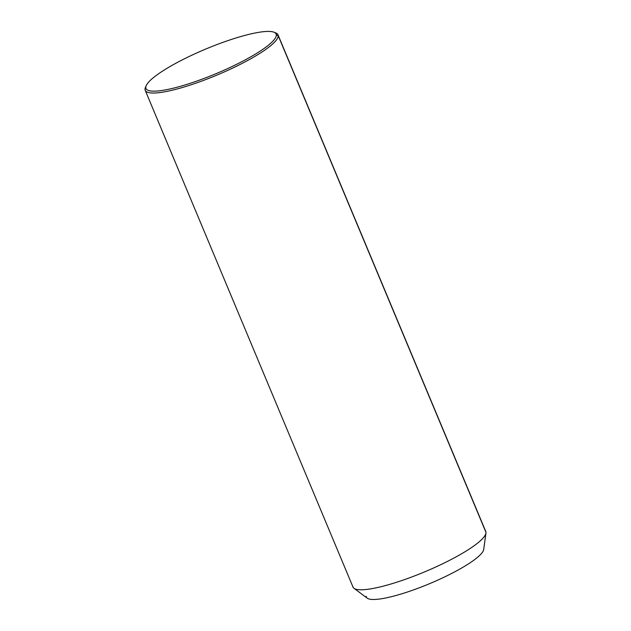 <?xml version="1.0" encoding="UTF-8"?>
<svg xmlns="http://www.w3.org/2000/svg" width="631" height="631" viewBox="0 0 631 631"><rect width="100%" height="100%" fill="white"/><g stroke="black" fill="none" stroke-linecap="round" stroke-linejoin="round"><path stroke-width="0.95" d="M485.957 533.108L483.685 549.475A63.494 12.005 157.3 0 1 429.585 583.675A63.494 12.005 157.3 0 1 367.25 598.18L353.999 588.305A71.966 13.606 -22.7 0 0 424.647 571.867A71.966 13.606 -22.7 0 0 485.957 533.108A71.966 13.606 -22.7 0 0 485.98 532.398A71.966 13.606 -22.7 0 0 485.318 530.797M352.808 586.223A71.966 13.606 -22.7 0 0 353.999 588.305M366.201 596.342A63.494 12.005 -22.7 0 0 425.846 585.213A63.494 12.005 -22.7 0 0 483.709 548.844M145.911 86.486A71.966 13.606 -22.7 0 0 145.02 89.484A71.966 13.606 -22.7 0 0 145.217 90.343A71.966 13.606 -22.7 0 0 214.737 76.004A71.966 13.606 -22.7 0 0 278.192 35.659L485.98 532.398A71.966 13.606 157.3 0 1 422.525 572.743A71.966 13.606 157.3 0 1 353.005 587.082L145.217 90.343M277.995 34.8L485.783 531.539A71.966 13.606 157.3 0 1 485.98 532.398L278.192 35.659A71.966 13.606 -22.7 0 0 277.995 34.8A71.966 13.606 -22.7 0 0 274.761 32.591M273.949 32.205L275.739 32.899A71.966 13.606 157.3 0 1 278.192 35.659A71.966 13.606 157.3 0 1 212.615 76.872A71.966 13.606 157.3 0 1 145.02 89.484L145.785 87.677A70.554 13.338 157.3 0 1 210.076 47.278A70.554 13.338 157.3 0 1 276.354 34.902A70.554 13.338 157.3 0 1 212.063 75.31A70.554 13.338 157.3 0 1 145.785 87.677L145.02 89.484A71.966 13.606 157.3 0 1 145.445 87.401L146.211 85.642A70.554 13.338 -22.7 0 0 145.785 87.677A70.554 13.338 -22.7 0 0 212.063 75.31A70.554 13.338 -22.7 0 0 276.354 34.902A70.554 13.338 -22.7 0 0 273.949 32.205A70.554 13.338 -22.7 0 0 205.919 48.981A70.554 13.338 -22.7 0 0 146.211 85.642M278.192 35.659L276.354 34.902L278.192 35.659"/></g></svg>
